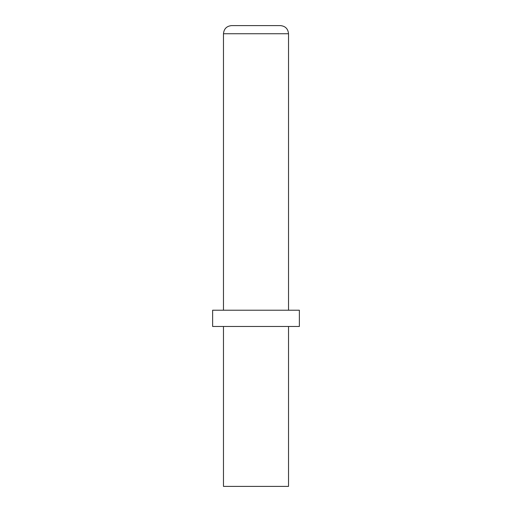 <?xml version="1.0" encoding="UTF-8"?>
<svg xmlns="http://www.w3.org/2000/svg" width="512" height="512" viewBox="0 0 512 512"><rect width="100%" height="100%" fill="white"/><g stroke="black" fill="none" stroke-linecap="round" stroke-linejoin="round"><path stroke-width="0.77" d="M223.475 33.734L288.525 33.734C288.045 28.794 285.338 26.08 280.397 25.6L231.603 25.6C226.662 26.08 223.955 28.794 223.475 33.734L223.475 310.214M223.475 326.477L223.475 486.4L288.525 486.4L288.525 326.477M212.634 310.214L299.366 310.214L299.366 326.477L212.634 326.477L212.634 310.214M288.525 310.214L288.525 33.734"/></g></svg>
